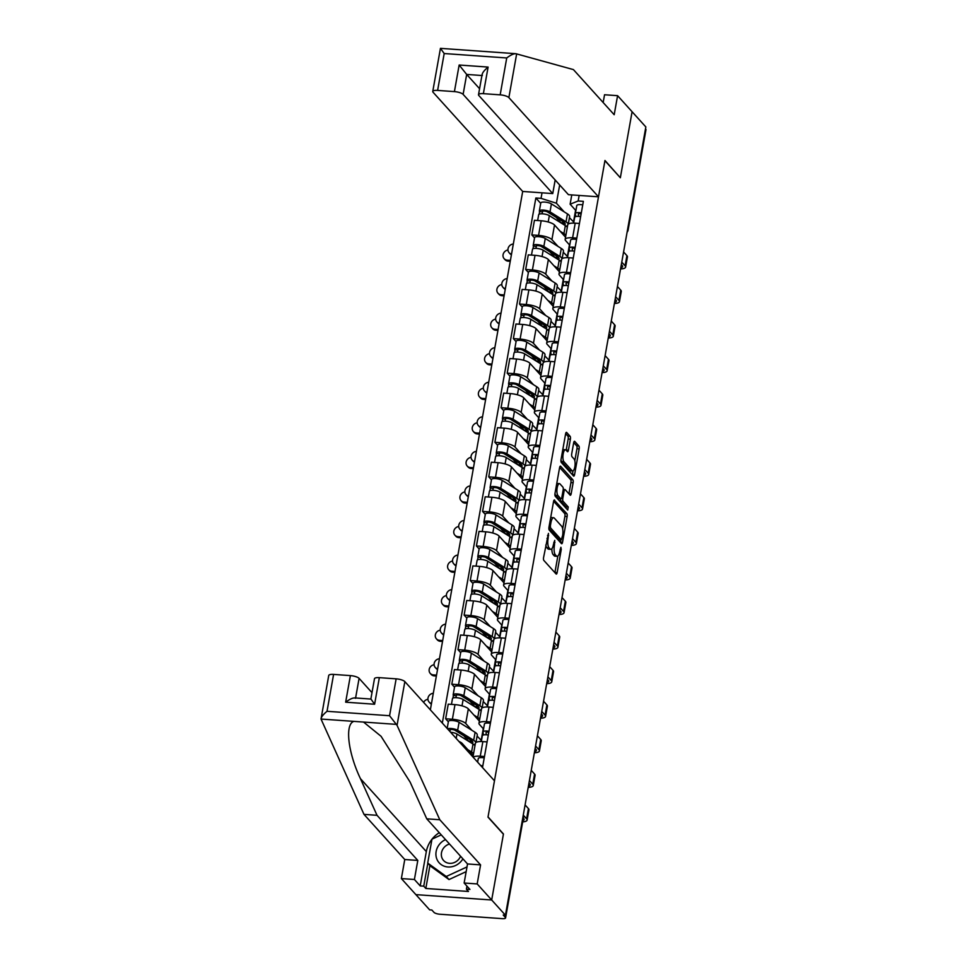 <?xml version="1.0" encoding="UTF-8"?>
<svg xmlns="http://www.w3.org/2000/svg" width="967" height="967" viewBox="0 0 967 967"><rect width="100%" height="100%" fill="white"/><g stroke="black" fill="none" stroke-linecap="round" stroke-linejoin="round"><path stroke-width="1.45" d="M548.446 533.409L543.575 557.512A2.309 0.762 94 0 0 543.865 560.437L556.085 573.951A2.309 0.762 94 0 0 556.303 574.084A2.309 0.762 94 0 0 557.149 572.537L561.259 549.425L560.896 547.286L559.784 551.371A7.373 2.454 94 0 1 557.089 556.327A7.373 2.454 94 0 1 556.363 555.916L555.348 554.792A7.373 2.454 94 0 1 554.417 545.436L554.744 540.396L553.475 544.385A7.373 2.454 94 0 1 550.779 549.341A7.373 2.454 94 0 1 550.066 548.942L549.038 547.818A7.373 2.454 94 0 1 548.108 538.45L548.446 533.409M570.385 439.187A2.309 0.762 94 0 0 570.095 436.262L566.662 432.467A2.309 0.762 94 0 0 566.444 432.346A2.309 0.762 94 0 0 565.598 433.893L561.029 459.555A2.309 0.762 94 0 0 561.319 462.48L573.528 475.994A2.309 0.762 94 0 0 573.757 476.115A2.309 0.762 94 0 0 574.591 474.567L579.16 448.906A2.309 0.762 94 0 0 578.87 445.98L574.736 441.399A2.309 0.762 94 0 0 574.519 441.278A2.309 0.762 94 0 0 573.673 442.826L571.715 453.801A2.309 0.762 94 0 0 572.005 456.726L574.06 458.999A6.165 2.043 94 0 1 574.978 465.913A6.165 2.043 94 0 1 572.585 470.965A6.165 2.043 94 0 1 571.993 470.639L563.954 461.743A6.165 2.043 94 0 1 563.036 454.828A6.165 2.043 94 0 1 565.417 449.764A6.165 2.043 94 0 1 566.021 450.102L567.363 451.589A2.309 0.762 94 0 0 567.581 451.71A2.309 0.762 94 0 0 568.427 450.163L570.385 439.187L568.173 439.03A2.309 0.762 94 0 0 567.883 436.105L565.647 433.627M429.916 865.513L425.818 888.468L468.475 891.477L466.408 889.193L469.938 889.435L464.136 883.016L467.532 863.954L426.761 818.831L410.153 782.146L381.046 736.274L363.532 722.059L321.02 719.049L328.732 675.474A7.047 2.019 10.1 0 1 333.591 674.41L327.027 711.301C323.22 714.444 321.213 717.018 321.02 719.049L363.991 814.383L404.762 859.518L401.365 878.568L415.883 894.632L491.683 899.999L503.444 833.977L488.033 816.922L604.931 160.703L620.343 177.759L632.092 111.737L645.847 126.955L505.439 915.217L503.227 915.06L505.366 917.429L523.244 817.079A4.702 4.219 -42.1 0 0 523.22 815.386M522.978 816.777L523.244 817.079A4.702 1.342 -169.9 0 1 523.449 817.586L505.572 917.949A4.702 1.342 -169.9 0 1 502.332 918.65L439.792 914.226A4.702 1.342 -169.9 0 1 433.99 912.377L431.838 910.007L429.638 909.85L415.883 894.632L491.683 899.999L505.439 915.217M554.623 500.096A2.309 0.762 94 0 0 554.393 499.975A2.309 0.762 94 0 0 553.559 501.522L548.978 527.184A2.309 0.762 94 0 0 549.268 530.109L561.489 543.623A2.309 0.762 94 0 0 561.706 543.744A2.309 0.762 94 0 0 562.552 542.197L567.121 516.535A2.309 0.762 94 0 0 566.831 513.61L554.151 500.06M555.01 493.363L559.579 467.702A2.309 0.762 94 0 1 560.413 466.154A2.309 0.762 94 0 1 560.642 466.275L572.851 479.789A2.309 0.762 94 0 1 573.141 482.714L571.183 493.702A2.309 0.762 94 0 1 570.349 495.249A2.309 0.762 94 0 1 570.119 495.128L565.175 489.64A2.309 0.762 94 0 0 564.946 489.52A2.309 0.762 94 0 0 564.099 491.067L562.806 498.356A2.309 0.762 94 0 0 563.096 501.281L568.258 506.986L567.714 510.032L555.3 496.289A2.309 0.762 94 0 1 555.01 493.363M463.12 94.367A7.047 2.019 -169.9 0 0 454.417 91.611L459.156 65.019L466.674 74.435L463.12 94.367L552.749 193.581L522.688 191.454L430.351 709.838M645.509 128.877L645.787 129.179A4.702 1.342 10.1 0 1 645.98 129.687L628.115 230.049A4.702 1.342 -169.9 0 0 627.909 229.53L645.787 129.179M473.177 757.234A10.806 3.094 10.1 0 1 480.261 756.218L484.479 756.52M487.078 741.894L482.871 741.604A10.806 3.094 -169.9 0 0 475.413 743.224L472.96 756.992M473.201 755.626L462.178 743.43A10.806 3.094 -169.9 0 0 458.902 741.435M483.548 729.009L479.439 724.464A10.806 3.094 10.1 0 1 478.967 723.292A10.806 3.094 10.1 0 1 486.425 721.66L490.632 721.962M477.094 736.068L481.481 740.577M448.362 721.781L445.642 718.771L452.387 719.255A10.806 3.094 10.1 0 1 465.731 723.485L471.872 730.29M493.23 707.336L489.024 707.046A10.806 3.094 -169.9 0 0 481.566 708.666L478.967 723.292M479.354 721.068L468.33 708.871A10.806 3.094 -169.9 0 0 454.986 704.629L448.253 704.157L445.642 718.771M489.701 694.451L485.591 689.894A10.806 3.094 10.1 0 1 485.12 688.722A10.806 3.094 10.1 0 1 492.578 687.102L496.784 687.404M483.246 701.51L487.646 706.007M454.514 687.211L451.807 684.213L458.539 684.696A10.806 3.094 10.1 0 1 471.884 688.927L478.024 695.72M499.395 672.778L495.177 672.476A10.806 3.094 -169.9 0 0 487.719 674.108L485.12 688.722M485.519 686.51L474.495 674.313A10.806 3.094 -169.9 0 0 461.15 670.071L454.405 669.587L451.807 684.213M495.853 659.893L491.744 655.336A10.806 3.094 10.1 0 1 491.272 654.163A10.806 3.094 10.1 0 1 498.73 652.544L502.937 652.834M489.411 666.952L493.799 671.449M460.667 652.652L457.959 649.655L464.704 650.126A10.806 3.094 10.1 0 1 478.049 654.369L484.177 661.162M505.548 638.22L501.341 637.918A10.806 3.094 -169.9 0 0 493.883 639.538L491.272 654.163M491.671 651.951L480.647 639.743A10.806 3.094 -169.9 0 0 467.303 635.512L460.558 635.029L457.959 649.655M502.018 625.335L497.908 620.778A10.806 3.094 10.1 0 1 497.425 619.605A10.806 3.094 10.1 0 1 504.895 617.973L509.101 618.276M495.563 632.382L499.951 636.89M466.819 618.094L464.112 615.097L470.856 615.568A10.806 3.094 10.1 0 1 484.201 619.811L490.342 626.604M511.7 603.65L507.494 603.36A10.806 3.094 -169.9 0 0 500.036 604.979L497.425 619.605M497.824 617.381L486.8 605.185A10.806 3.094 -169.9 0 0 473.455 600.942L466.723 600.471L464.112 615.097M508.171 590.764L504.061 586.22A10.806 3.094 10.1 0 1 503.589 585.047A10.806 3.094 10.1 0 1 511.047 583.415L515.254 583.717M501.716 597.824L506.116 602.332M472.984 583.536L470.264 580.526L477.009 581.01A10.806 3.094 10.1 0 1 490.354 585.253L496.494 592.046M517.865 569.092L513.646 568.801A10.806 3.094 -169.9 0 0 506.188 570.421L503.589 585.047M503.976 582.823L492.965 570.627A10.806 3.094 -169.9 0 0 479.62 566.384L472.875 565.913L470.264 580.526M514.323 556.206L510.213 551.661A10.806 3.094 10.1 0 1 509.742 550.477A10.806 3.094 10.1 0 1 517.2 548.857L521.406 549.159M507.88 563.265L512.268 567.762M479.136 548.966L476.429 545.968L483.162 546.452A10.806 3.094 10.1 0 1 496.518 550.682L502.647 557.476M524.017 534.533L519.811 534.231A10.806 3.094 -169.9 0 0 512.353 535.863L509.742 550.477M510.141 548.265L499.117 536.069A10.806 3.094 -169.9 0 0 485.772 531.826L479.028 531.354L476.429 545.968M520.488 521.648L516.366 517.091A10.806 3.094 10.1 0 1 515.894 515.919A10.806 3.094 10.1 0 1 523.365 514.299L527.571 514.589M514.033 528.707L518.421 533.204M485.289 514.408L482.581 511.41L489.326 511.881A10.806 3.094 10.1 0 1 502.671 516.124L508.811 522.917M530.17 499.975L525.963 499.673A10.806 3.094 -169.9 0 0 518.505 501.293L515.894 515.919M516.293 513.707L505.27 501.498A10.806 3.094 -169.9 0 0 491.925 497.268L485.192 496.784L482.581 511.41M526.64 487.09L522.531 482.533A10.806 3.094 10.1 0 1 522.059 481.361A10.806 3.094 10.1 0 1 529.517 479.729L533.724 480.031M520.186 494.137L524.585 498.646M491.454 479.85L488.734 476.852L495.479 477.323A10.806 3.094 10.1 0 1 508.823 481.566L514.964 488.359M536.322 465.405L532.116 465.115A10.806 3.094 -169.9 0 0 524.658 466.735L522.059 481.361M522.446 479.136L511.434 466.94A10.806 3.094 -169.9 0 0 498.09 462.697L491.345 462.226L488.734 476.852M532.793 452.52L528.683 447.975A10.806 3.094 10.1 0 1 528.212 446.802A10.806 3.094 10.1 0 1 535.67 445.171L539.876 445.473M526.338 459.579L530.738 464.087M497.606 445.291L494.899 442.282L501.631 442.765A10.806 3.094 10.1 0 1 514.976 447.008L521.116 453.801M542.487 430.847L538.281 430.557A10.806 3.094 -169.9 0 0 530.823 432.176L528.212 446.802M528.611 444.578L517.587 432.382A10.806 3.094 -169.9 0 0 504.242 428.139L497.497 427.668L494.899 442.282M538.957 417.962L534.836 413.417A10.806 3.094 10.1 0 1 534.364 412.232A10.806 3.094 10.1 0 1 541.822 410.612L546.041 410.915M532.503 425.021L536.89 429.517M503.759 410.721L501.051 407.723L507.796 408.207A10.806 3.094 10.1 0 1 521.14 412.438L527.281 419.231M548.64 396.289L544.433 395.987A10.806 3.094 -169.9 0 0 536.975 397.618L534.364 412.232M534.763 410.02L523.739 397.824A10.806 3.094 -169.9 0 0 510.395 393.581L503.662 393.11L501.051 407.723M545.11 383.403L541 378.846A10.806 3.094 10.1 0 1 540.529 377.674A10.806 3.094 10.1 0 1 547.987 376.054L552.193 376.344M538.655 390.463L543.055 394.959M509.923 376.163L507.204 373.165L513.948 373.637A10.806 3.094 10.1 0 1 527.293 377.879L533.433 384.673M554.792 361.731L550.586 361.428A10.806 3.094 -169.9 0 0 543.128 363.048L540.529 377.674M540.916 375.462L529.904 363.254A10.806 3.094 -169.9 0 0 516.547 359.023L509.814 358.539L507.204 373.165M551.263 348.845L547.153 344.288A10.806 3.094 10.1 0 1 546.681 343.116A10.806 3.094 10.1 0 1 554.139 341.496L558.346 341.786M544.808 355.892L549.208 360.401M516.076 341.605L513.368 338.607L520.101 339.079A10.806 3.094 10.1 0 1 533.446 343.321L539.586 350.114M560.957 327.16L556.75 326.87A10.806 3.094 -169.9 0 0 549.28 328.49L546.681 343.116M547.08 340.892L536.056 328.695A10.806 3.094 -169.9 0 0 522.712 324.465L515.967 323.981L513.368 338.607M557.415 314.275L553.305 309.73A10.806 3.094 10.1 0 1 552.834 308.558A10.806 3.094 10.1 0 1 560.292 306.926L564.51 307.228M550.972 321.334L555.36 325.843M522.228 307.047L519.521 304.037L526.266 304.52A10.806 3.094 10.1 0 1 539.61 308.763L545.739 315.556M567.109 292.602L562.903 292.312A10.806 3.094 -169.9 0 0 555.445 293.932L552.834 308.558M553.233 306.334L542.209 294.137A10.806 3.094 -169.9 0 0 528.864 289.895L522.12 289.423L519.521 304.037M563.58 279.717L559.47 275.172A10.806 3.094 10.1 0 1 558.999 273.987A10.806 3.094 10.1 0 1 566.457 272.368L570.663 272.67M557.125 286.776L561.513 291.272M528.393 272.476L525.673 269.479L532.418 269.962A10.806 3.094 10.1 0 1 545.763 274.193L551.903 280.986M573.262 258.044L569.055 257.742A10.806 3.094 -169.9 0 0 561.597 259.374L558.999 273.987M559.385 271.775L548.362 259.579A10.806 3.094 -169.9 0 0 535.017 255.336L528.284 254.865L525.673 269.479M569.732 245.159L565.622 240.602A10.806 3.094 10.1 0 1 565.151 239.429A10.806 3.094 10.1 0 1 572.609 237.809L576.815 238.1M563.278 252.218L567.677 256.714M534.546 237.918L531.838 234.921L538.571 235.392A10.806 3.094 10.1 0 1 551.915 239.635L558.056 246.428M579.426 223.486L575.208 223.184A10.806 3.094 -169.9 0 0 567.75 224.803L565.151 239.429M565.55 237.217L554.526 225.009A10.806 3.094 -169.9 0 0 541.182 220.778L534.437 220.295L531.838 234.921M569.442 244.832L567.327 256.69M563.29 279.39L561.174 291.248M557.125 313.961L555.022 325.819M550.972 348.519L548.857 360.377M544.82 383.077L542.705 394.935M538.655 417.635L536.552 429.493M532.503 452.205L530.387 464.063M526.35 486.764L524.235 498.621M520.186 521.322L518.082 533.18M514.033 555.88L511.918 567.738M507.88 590.45L505.765 602.308M501.728 625.008L499.613 636.866M495.563 659.567L493.448 671.424M489.411 694.125L487.295 705.983M483.258 728.695L481.143 740.553M559.663 184.975L556.412 203.239L541.037 198.356L535.851 197.993L442.318 723.074M541.037 198.356L542.028 192.82M579.16 195.443L578.169 200.979L570.119 204.206L571.775 194.923M482.509 767.568L583.367 201.354L578.169 200.979M575.885 210.601L570.119 204.206M556.412 203.239L564.208 211.87M569.442 217.648L573.83 222.156M575.595 210.274L573.479 222.132M540.698 203.36L535.851 197.993M545.811 545.001A7.373 2.454 94 0 0 546.838 547.66L549.038 547.818M550.779 549.341L548.567 549.183A7.373 2.454 94 0 1 547.854 548.785L546.838 547.66M551.879 548.7A7.373 2.454 94 0 0 553.136 554.635L555.348 554.792M557.089 556.327L554.877 556.17A7.373 2.454 94 0 1 554.164 555.771L553.136 554.635M554.889 572.633A2.309 0.762 94 0 0 554.937 572.379L557.85 556.037M562.685 528.889L564.909 516.378A2.309 0.762 94 0 0 564.619 513.453L553.607 501.269M560.292 542.294A2.309 0.762 94 0 0 560.34 542.04L560.739 539.791M550.356 525.843L550.561 527.885L561.283 539.755L562.589 535.597A7.373 2.454 94 0 0 561.658 526.241L554.333 518.131A7.373 2.454 94 0 0 553.607 517.732A7.373 2.454 94 0 0 550.924 522.688L550.356 525.843L549.232 525.758M559.397 539.61L548.881 528.32M553.607 517.732L551.408 517.575A7.373 2.454 94 0 0 550.646 517.865M559.627 467.448L570.639 479.644L572.851 479.789M568.922 493.799A2.309 0.762 94 0 0 568.983 493.545L570.929 482.569A2.309 0.762 94 0 0 570.639 479.644M560.522 498.815A2.309 0.762 94 0 0 560.884 501.124L566.046 506.829L568.258 506.986M566.299 508.473L566.046 506.829M560.026 483.959A6.165 2.043 94 0 0 559.434 483.621A6.165 2.043 94 0 0 557.04 488.686A6.165 2.043 94 0 0 557.959 495.587L560.787 498.73A2.309 0.762 94 0 0 561.017 498.851A2.309 0.762 94 0 0 561.851 497.304L563.157 490.015A2.309 0.762 94 0 0 562.867 487.09L560.026 483.959M559.434 483.621L557.222 483.464A6.165 2.043 94 0 0 556.75 483.597M554.973 493.605A6.165 2.043 94 0 0 555.747 495.43L557.959 495.587M559.047 498.597A2.309 0.762 94 0 1 558.805 498.694A2.309 0.762 94 0 1 558.575 498.573L555.747 495.43M566.166 450.259A2.309 0.762 94 0 0 566.215 450.006L568.173 439.03M565.417 449.764L563.205 449.619A6.165 2.043 94 0 0 562.782 449.715M560.981 459.857A6.165 2.043 94 0 0 561.742 461.585L563.954 461.743M572.585 470.965L570.373 470.82A6.165 2.043 94 0 1 569.781 470.482L561.742 461.585M574.821 460.751L576.961 448.748A2.309 0.762 94 0 0 576.67 445.823L573.721 442.572M572.331 474.664A2.309 0.762 94 0 0 572.391 474.41L573.02 470.869M522.929 820.512A8.812 2.526 -169.9 0 0 524.114 819.545A8.812 2.526 -169.9 0 0 523.727 818.59L523.352 818.167M481.626 766.589A2.816 0.81 10.1 0 1 482.666 766.698M482.219 766.638L482.303 767.339M480.72 765.586A5.875 1.68 10.1 0 1 482.811 765.84M478.29 758.66A5.875 1.68 10.1 0 1 478.29 758.515A5.875 1.68 10.1 0 1 484.237 757.862M523.268 815.108L526.604 818.795A11.858 3.397 10.1 0 1 527.112 820.076A11.858 3.397 10.1 0 1 522.688 821.89M525.081 804.919L528.417 808.593A11.858 3.397 10.1 0 1 528.937 809.887L527.112 820.076M472.041 743.442A11.036 3.167 -169.9 0 0 472.839 742.511A11.036 3.167 -169.9 0 0 471.147 740.335L455.119 730.339A2.816 0.81 -169.9 0 0 452.072 729.493A2.816 0.81 -169.9 0 0 450.006 729.916A2.816 0.81 -169.9 0 0 450.126 730.218L448.664 730.109M471.147 742.886L471.558 740.613M473.866 744.638A14.094 4.037 -169.9 0 0 475.28 743.925M475.837 742.559A14.094 4.037 -169.9 0 0 473.673 740.275L457.657 730.278A5.875 1.68 -169.9 0 0 452.375 728.634A5.875 1.68 -169.9 0 0 447.516 728.84M475.957 742.475L477.275 735.077A14.094 4.037 -169.9 0 0 475.099 732.297L459.083 722.301A5.875 1.68 -169.9 0 0 452.725 720.536A5.875 1.68 -169.9 0 0 448.422 721.394L447.165 728.453M471.449 741.193L468.439 741.193M468.487 740.976L463.725 735.706M449.909 731.487L450.235 729.662M474.954 745.799A14.094 4.037 -169.9 0 0 473.008 744.046L456.992 734.05A5.875 1.68 -169.9 0 0 450.622 732.273M473.528 753.777A14.094 4.037 -169.9 0 0 471.582 752.012L467.81 749.655M478.194 708.884A11.036 3.167 -169.9 0 0 479.003 707.953A11.036 3.167 -169.9 0 0 477.299 705.777L461.283 695.781A2.816 0.81 -169.9 0 0 458.225 694.935A2.816 0.81 -169.9 0 0 456.17 695.346A2.816 0.81 -169.9 0 0 456.291 695.66L453.414 695.454A5.875 1.68 -169.9 0 1 453.16 694.814L454.575 686.836A5.875 1.68 -169.9 0 1 458.878 685.978A5.875 1.68 -169.9 0 1 465.236 687.742L481.252 697.739A14.094 4.037 -169.9 0 1 483.427 700.507L482.11 707.904M477.299 708.327L477.71 706.055M480.019 710.08A14.094 4.037 -169.9 0 0 481.445 709.367M481.989 708.001A14.094 4.037 -169.9 0 0 479.837 705.717L463.822 695.72A5.875 1.68 -169.9 0 0 457.451 693.955A5.875 1.68 -169.9 0 0 453.16 694.814M477.601 706.635L474.604 706.635M474.64 706.418L469.877 701.148M455.928 697.666L456.388 695.104M481.107 711.241A14.094 4.037 -169.9 0 0 479.161 709.476L463.145 699.479A5.875 1.68 -169.9 0 0 456.787 697.715A5.875 1.68 -169.9 0 0 452.483 698.585L451.456 704.375M479.692 719.218A14.094 4.037 -169.9 0 0 477.746 717.454L473.963 715.096M452.955 698.065L453.414 695.454M397.05 725.335L389.568 715.725L396.144 678.846A7.047 2.019 10.1 0 1 404.847 681.602L397.05 725.335L439.804 819.75L480.575 864.885L477.178 883.935L491.683 899.999L503.408 834.195L487.997 817.139L494.475 780.804L404.847 681.602M426.761 818.831L439.804 819.75M464.136 883.016L477.178 883.935M467.532 863.954L480.575 864.885M333.591 674.41L350.392 675.607A7.047 2.019 10.1 0 1 359.095 678.363L355.602 697.981M371.993 692.65L359.095 678.363M425.818 888.468L423.751 886.171L420.21 885.917L414.408 879.486L401.365 878.568M404.762 859.518L417.804 860.437L414.408 879.486M363.991 814.383L377.033 815.314L417.804 860.437M353.91 721.37C344.699 724.041 347.939 752.519 360.425 778.628L377.033 815.314M354.538 697.896L370.857 699.056L374.483 678.713A7.047 2.019 10.1 0 1 379.342 677.649L396.144 678.846M420.21 885.917L426.326 851.576A26.423 23.74 137.9 0 1 431.947 839.271M432.08 839.102A26.423 23.74 137.9 0 1 439.272 832.684M466.408 889.193L466.952 886.123M427.837 863.217L423.751 886.171M355.542 698.307C353.801 697.316 350.501 698.609 345.654 702.187L350.392 675.607M379.342 677.649L374.604 704.242L371.231 699.419M598.5 196.809L508.872 97.607A7.047 2.019 -169.9 0 0 500.169 94.851L483.367 93.654A7.047 2.019 -169.9 0 0 478.508 94.718A7.047 2.019 -169.9 0 0 478.81 95.479L568.439 194.681L598.5 196.809L604.967 160.486L620.125 177.517M500.169 94.851L506.732 57.96C510.685 54.974 513.731 53.56 515.894 53.705L573.419 69.6L614.19 114.735L617.587 95.673L604.544 94.754L603.166 102.526M617.587 95.673L632.092 111.737L620.379 177.541M454.417 91.611L437.616 90.414A7.047 2.019 -169.9 0 0 432.757 91.478A7.047 2.019 -169.9 0 0 433.059 92.24L522.688 191.454M555.167 179.995L552.749 193.581M481.929 75.511L466.674 74.435L479.572 88.71M515.894 53.705L440.444 48.35L432.757 91.478M482.364 75.547C481.614 73.77 483.524 70.942 488.105 67.074L483.367 93.654M440.481 48.374L444.191 53.536L437.616 90.414M445.521 839.598A15.267 13.719 -42.1 0 0 435.96 855.324A15.267 13.719 -42.1 0 0 447.939 866.976A15.267 13.719 -42.1 0 0 462.903 858.841M449.498 844.01A10.456 9.392 -42.1 0 0 443.563 860.485A10.456 9.392 -42.1 0 0 449.57 863.338A10.456 9.392 -42.1 0 0 460.558 856.242M466.154 871.654L449.002 879.547L430.472 866.13L427.704 863.072L431.971 839.151L441.254 834.872M467.001 866.928L446.246 876.489L427.704 863.072M449.002 879.547L446.246 876.489M482.352 735.839A5.875 1.68 10.1 0 1 482.352 735.694A5.875 1.68 10.1 0 1 488.299 735.041L488.54 733.494A11.036 3.167 -169.9 0 0 488.553 733.59M528.429 786.135A8.812 2.526 -169.9 0 0 530.267 784.986A8.812 2.526 -169.9 0 0 529.88 784.019L528.985 783.028M486.063 732.394L486.026 732.527A2.816 0.81 10.1 0 1 486.038 732.466A2.816 0.81 10.1 0 1 488.818 732.14M486.026 732.527L486.304 734.799M488.371 732.079L488.54 733.494M483.379 734.968L483.029 732.079A5.875 1.68 10.1 0 1 483.029 731.922A5.875 1.68 10.1 0 1 488.976 731.27M484.443 724.102A5.875 1.68 10.1 0 1 484.443 723.945A5.875 1.68 10.1 0 1 490.39 723.304M529.433 780.55L532.757 784.225A11.858 3.397 10.1 0 1 533.276 785.518A11.858 3.397 10.1 0 1 528.212 787.368M531.246 770.348L534.57 774.035A11.858 3.397 10.1 0 1 535.089 775.329L533.276 785.518M488.504 701.28A5.875 1.68 10.1 0 1 488.516 701.135A5.875 1.68 10.1 0 1 494.451 700.483L494.705 698.936A11.036 3.167 -169.9 0 0 494.717 699.02M534.594 751.577A8.812 2.526 -169.9 0 0 536.419 750.416A8.812 2.526 -169.9 0 0 536.044 749.461L535.138 748.47M492.215 697.836L492.191 697.969A2.816 0.81 10.1 0 1 492.191 697.896A2.816 0.81 10.1 0 1 494.971 697.57M492.191 697.969L492.469 700.241M494.524 697.509L494.705 698.936M489.532 700.41L489.181 697.509A5.875 1.68 10.1 0 1 489.181 697.364A5.875 1.68 10.1 0 1 495.128 696.711M490.595 689.544A5.875 1.68 10.1 0 1 490.607 689.386A5.875 1.68 10.1 0 1 496.542 688.734M535.585 745.98L538.909 749.667A11.858 3.397 10.1 0 1 539.429 750.96A11.858 3.397 10.1 0 1 534.364 752.797M537.398 735.79L540.722 739.477A11.858 3.397 10.1 0 1 541.242 740.77L539.429 750.96M431.379 704.061A5.403 4.859 137.9 0 1 429.977 703.021L429.082 702.03A5.403 4.859 -42.1 0 0 431.5 703.408M433.289 693.303A5.403 4.859 -42.1 0 0 429.082 702.03M484.358 674.313A11.036 3.167 -169.9 0 0 485.156 673.395A11.036 3.167 -169.9 0 0 483.452 671.219L467.436 661.223A2.816 0.81 -169.9 0 0 464.39 660.376A2.816 0.81 -169.9 0 0 462.323 660.787A2.816 0.81 -169.9 0 0 462.444 661.09L459.567 660.896A5.875 1.68 -169.9 0 1 459.313 660.256L460.739 652.278A5.875 1.68 -169.9 0 1 465.03 651.42A5.875 1.68 -169.9 0 1 471.388 653.184L487.404 663.181A14.094 4.037 -169.9 0 1 489.58 665.949L488.262 673.346M483.464 673.757L483.863 671.497M486.171 675.522A14.094 4.037 -169.9 0 0 487.598 674.797M488.154 673.443A14.094 4.037 -169.9 0 0 485.99 671.158L469.974 661.162A5.875 1.68 -169.9 0 0 463.616 659.385A5.875 1.68 -169.9 0 0 459.313 660.256M483.766 672.065L480.756 672.077M480.792 671.86L476.03 666.589M462.081 663.108L462.54 660.546M487.259 676.682A14.094 4.037 -169.9 0 0 485.313 674.918L469.297 664.921A5.875 1.68 -169.9 0 0 462.939 663.157A5.875 1.68 -169.9 0 0 458.648 664.015L457.609 669.817M485.845 684.66A14.094 4.037 -169.9 0 0 483.899 682.895L480.115 680.538M459.107 663.507L459.567 660.896M437.531 669.49A5.403 4.859 137.9 0 1 436.129 668.463L435.235 667.46A5.403 4.859 -42.1 0 0 437.652 668.838M439.453 658.745A5.403 4.859 -42.1 0 0 435.235 667.46M490.511 639.755A11.036 3.167 -169.9 0 0 491.309 638.836A11.036 3.167 -169.9 0 0 489.604 636.661L473.588 626.664A2.816 0.81 -169.9 0 0 470.542 625.818A2.816 0.81 -169.9 0 0 468.475 626.229A2.816 0.81 -169.9 0 0 468.596 626.531L465.731 626.326A5.875 1.68 -169.9 0 1 465.465 625.697L466.892 617.72A5.875 1.68 -169.9 0 1 471.195 616.849A5.875 1.68 -169.9 0 1 477.553 618.626L493.569 628.623A14.094 4.037 -169.9 0 1 495.745 631.391L494.427 638.788M489.616 639.199L490.015 636.927M492.336 640.952A14.094 4.037 -169.9 0 0 493.75 640.239M494.306 638.873A14.094 4.037 -169.9 0 0 492.143 636.588L476.127 626.592A5.875 1.68 -169.9 0 0 469.769 624.827A5.875 1.68 -169.9 0 0 465.465 625.697M489.918 637.507L486.909 637.507M486.957 637.301L482.195 632.031M468.246 628.55L468.705 625.987M493.424 642.112A14.094 4.037 -169.9 0 0 491.478 640.359L475.462 630.363A5.875 1.68 -169.9 0 0 469.104 628.598A5.875 1.68 -169.9 0 0 464.801 629.457L463.773 635.259M491.998 650.09A14.094 4.037 -169.9 0 0 490.051 648.337L486.28 645.98M465.26 628.949L465.731 626.326M443.696 634.932A5.403 4.859 137.9 0 1 442.294 633.893L441.387 632.902A5.403 4.859 -42.1 0 0 443.805 634.279M445.606 624.186A5.403 4.859 -42.1 0 0 441.387 632.902M496.663 605.197A11.036 3.167 -169.9 0 0 497.473 604.266A11.036 3.167 -169.9 0 0 495.769 602.103L479.753 592.106A2.816 0.81 -169.9 0 0 476.695 591.248A2.816 0.81 -169.9 0 0 474.64 591.671A2.816 0.81 -169.9 0 0 474.761 591.973L471.884 591.768A5.875 1.68 -169.9 0 1 471.63 591.127L473.044 583.149A5.875 1.68 -169.9 0 1 477.347 582.291A5.875 1.68 -169.9 0 1 483.705 584.056L499.721 594.052A14.094 4.037 -169.9 0 1 501.897 596.832L500.58 604.23M495.769 604.641L496.18 602.368M498.488 606.394A14.094 4.037 -169.9 0 0 499.915 605.68M500.459 604.315A14.094 4.037 -169.9 0 0 498.307 602.03L482.279 592.034A5.875 1.68 -169.9 0 0 475.921 590.269A5.875 1.68 -169.9 0 0 471.63 591.127M496.071 602.949L493.073 602.949M493.11 602.731L488.347 597.461M474.398 593.98L474.857 591.417M499.576 607.554A14.094 4.037 -169.9 0 0 497.63 605.801L481.614 595.805A5.875 1.68 -169.9 0 0 475.256 594.028A5.875 1.68 -169.9 0 0 470.953 594.898L469.926 600.7M498.15 615.532A14.094 4.037 -169.9 0 0 496.216 613.779L492.433 611.41M471.413 594.391L471.884 591.768M427.934 699.298A5.403 4.859 -42.1 0 0 423.594 702.368M494.669 666.722A5.875 1.68 10.1 0 1 494.669 666.565A5.875 1.68 10.1 0 1 500.616 665.912L500.858 664.377A11.036 3.167 -169.9 0 0 500.87 664.462M540.746 717.006A8.812 2.526 -169.9 0 0 542.584 715.858A8.812 2.526 -169.9 0 0 542.197 714.903L541.302 713.912M498.368 663.265L498.343 663.41A2.816 0.81 10.1 0 1 498.343 663.338A2.816 0.81 10.1 0 1 501.124 663.011M498.343 663.41L498.621 665.683M500.688 662.951L500.858 664.377M495.684 665.852L495.334 662.951A5.875 1.68 10.1 0 1 495.334 662.806A5.875 1.68 10.1 0 1 501.281 662.153M496.76 654.973A5.875 1.68 10.1 0 1 496.76 654.828A5.875 1.68 10.1 0 1 502.707 654.176M541.738 711.422L545.074 715.109A11.858 3.397 10.1 0 1 545.581 716.402A11.858 3.397 10.1 0 1 540.529 718.239M543.551 701.232L546.887 704.919A11.858 3.397 10.1 0 1 547.407 706.2L545.581 716.402M436.371 676.03L434.268 675.885A5.403 4.859 137.9 0 1 431.161 674.41L430.267 673.419A5.403 4.859 -42.1 0 0 433.361 674.893L436.54 675.111M434.086 664.74A5.403 4.859 -42.1 0 0 430.267 673.419M500.821 632.152A5.875 1.68 10.1 0 1 500.821 632.007A5.875 1.68 10.1 0 1 506.768 631.354L507.01 629.819A11.036 3.167 -169.9 0 0 507.022 629.904M546.899 682.448A8.812 2.526 -169.9 0 0 548.736 681.3A8.812 2.526 -169.9 0 0 548.349 680.345L547.455 679.354M504.52 628.707L504.496 628.852A2.816 0.81 10.1 0 1 504.508 628.78A2.816 0.81 10.1 0 1 507.288 628.453M504.496 628.852L504.774 631.125M506.841 628.393L507.01 629.819M501.849 631.294L501.498 628.393A5.875 1.68 10.1 0 1 501.498 628.248A5.875 1.68 10.1 0 1 507.433 627.595M502.913 620.415A5.875 1.68 10.1 0 1 502.913 620.27A5.875 1.68 10.1 0 1 508.86 619.617M547.902 676.864L551.226 680.55A11.858 3.397 10.1 0 1 551.746 681.832A11.858 3.397 10.1 0 1 546.681 683.681M549.715 666.674L553.039 670.349A11.858 3.397 10.1 0 1 553.559 671.642L551.746 681.832M442.523 641.472L440.42 641.326A5.403 4.859 137.9 0 1 437.314 639.852L436.419 638.849A5.403 4.859 -42.1 0 0 439.526 640.323L442.693 640.553M440.251 630.17A5.403 4.859 -42.1 0 0 436.419 638.849M506.974 597.594A5.875 1.68 10.1 0 1 506.986 597.449A5.875 1.68 10.1 0 1 512.921 596.796M553.051 647.89A8.812 2.526 -169.9 0 0 554.889 646.742A8.812 2.526 -169.9 0 0 554.502 645.775L553.607 644.784M510.685 594.149L510.661 594.294A2.816 0.81 10.1 0 1 510.661 594.221A2.816 0.81 10.1 0 1 513.441 593.895M510.661 594.294L510.939 596.554M512.993 593.835L513.175 595.249A11.036 3.167 -169.9 0 0 513.187 595.346M508.001 596.724L507.651 593.835A5.875 1.68 10.1 0 1 507.651 593.678A5.875 1.68 10.1 0 1 513.598 593.025M509.065 585.857A5.875 1.68 10.1 0 1 509.077 585.7A5.875 1.68 10.1 0 1 515.012 585.059M554.055 642.306L557.379 645.98A11.858 3.397 10.1 0 1 557.899 647.274A11.858 3.397 10.1 0 1 552.834 649.123M555.868 632.104L559.192 635.79A11.858 3.397 10.1 0 1 559.712 637.084L557.899 647.274M449.848 600.374A5.403 4.859 137.9 0 1 448.446 599.335L447.552 598.343A5.403 4.859 -42.1 0 0 449.969 599.721M451.758 589.628A5.403 4.859 -42.1 0 0 447.552 598.343M502.828 570.639A11.036 3.167 -169.9 0 0 503.626 569.708A11.036 3.167 -169.9 0 0 501.921 567.532L485.905 557.536A2.816 0.81 -169.9 0 0 482.859 556.69A2.816 0.81 -169.9 0 0 480.792 557.101A2.816 0.81 -169.9 0 0 480.913 557.415L478.036 557.21A5.875 1.68 -169.9 0 1 477.783 556.569L479.209 548.591A5.875 1.68 -169.9 0 1 483.5 547.733A5.875 1.68 -169.9 0 1 489.858 549.498L505.874 559.494A14.094 4.037 -169.9 0 1 508.05 562.274L506.732 569.66M501.933 570.083L502.332 567.81M504.641 571.835A14.094 4.037 -169.9 0 0 506.067 571.122M506.623 569.756A14.094 4.037 -169.9 0 0 504.46 567.472L488.444 557.476A5.875 1.68 -169.9 0 0 482.086 555.711A5.875 1.68 -169.9 0 0 477.783 556.569M502.236 568.391L499.226 568.391M499.262 568.173L494.5 562.903M480.551 559.422L481.01 556.859M505.729 572.996A14.094 4.037 -169.9 0 0 503.783 571.231L487.767 561.235A5.875 1.68 -169.9 0 0 481.409 559.47A5.875 1.68 -169.9 0 0 477.118 560.34L476.078 566.142M504.315 580.974A14.094 4.037 -169.9 0 0 502.369 579.209L498.585 576.852M477.577 559.82L478.036 557.21M448.688 606.913L446.573 606.756A5.403 4.859 137.9 0 1 443.478 605.282L442.572 604.29A5.403 4.859 -42.1 0 0 445.678 605.765L448.845 605.995M446.403 595.612A5.403 4.859 -42.1 0 0 442.572 604.29M513.139 563.036A5.875 1.68 10.1 0 1 513.139 562.891A5.875 1.68 10.1 0 1 519.086 562.238M559.216 613.332A8.812 2.526 -169.9 0 0 561.053 612.184A8.812 2.526 -169.9 0 0 560.667 611.217L559.76 610.225M516.837 559.591L516.813 559.724A2.816 0.81 10.1 0 1 516.813 559.651A2.816 0.81 10.1 0 1 519.593 559.325M516.813 559.724L517.091 561.996M519.146 559.264L519.327 560.691A11.036 3.167 -169.9 0 0 519.339 560.775M514.154 562.165L513.803 559.264A5.875 1.68 10.1 0 1 513.803 559.119A5.875 1.68 10.1 0 1 519.75 558.467M515.23 551.299A5.875 1.68 10.1 0 1 515.23 551.142A5.875 1.68 10.1 0 1 521.177 550.489M560.207 607.735L563.531 611.422A11.858 3.397 10.1 0 1 564.051 612.715A11.858 3.397 10.1 0 1 558.999 614.553M562.02 597.546L565.357 601.232A11.858 3.397 10.1 0 1 565.864 602.526L564.051 612.715M456.001 565.816A5.403 4.859 137.9 0 1 454.599 564.776L453.704 563.785A5.403 4.859 -42.1 0 0 456.122 565.163M457.923 555.058A5.403 4.859 -42.1 0 0 453.704 563.785M508.98 536.069A11.036 3.167 -169.9 0 0 509.778 535.15A11.036 3.167 -169.9 0 0 508.074 532.974L492.058 522.978A2.816 0.81 -169.9 0 0 489.012 522.132A2.816 0.81 -169.9 0 0 486.945 522.543A2.816 0.81 -169.9 0 0 487.066 522.845L484.201 522.651A5.875 1.68 -169.9 0 1 483.935 522.011L485.361 514.033A5.875 1.68 -169.9 0 1 489.665 513.175A5.875 1.68 -169.9 0 1 496.023 514.94L512.039 524.936A14.094 4.037 -169.9 0 1 514.214 527.704L512.897 535.102M508.086 535.513L508.485 533.252M510.806 537.277A14.094 4.037 -169.9 0 0 512.22 536.552M512.776 535.198A14.094 4.037 -169.9 0 0 510.612 532.914L494.596 522.917A5.875 1.68 -169.9 0 0 488.238 521.14A5.875 1.68 -169.9 0 0 483.935 522.011M508.388 533.82L505.378 533.832M505.415 533.615L500.652 528.345M486.715 524.863L487.163 522.301M511.894 538.438A14.094 4.037 -169.9 0 0 509.947 536.673L493.932 526.677A5.875 1.68 -169.9 0 0 487.561 524.912A5.875 1.68 -169.9 0 0 483.27 525.77L482.231 531.572M510.467 546.415A14.094 4.037 -169.9 0 0 508.521 544.651L504.75 542.294M483.73 525.262L484.201 522.651M454.841 572.343L452.737 572.198A5.403 4.859 137.9 0 1 449.631 570.723L448.736 569.732A5.403 4.859 -42.1 0 0 451.831 571.207L455.01 571.424M452.556 561.053A5.403 4.859 -42.1 0 0 448.736 569.732M519.291 528.478A5.875 1.68 10.1 0 1 519.291 528.32A5.875 1.68 10.1 0 1 525.238 527.668M565.369 578.762A8.812 2.526 -169.9 0 0 567.206 577.613A8.812 2.526 -169.9 0 0 566.819 576.658L565.925 575.667M522.99 525.021L522.966 525.166A2.816 0.81 10.1 0 1 522.966 525.093A2.816 0.81 10.1 0 1 525.758 524.767M522.966 525.166L523.244 527.438M525.311 524.706L525.48 526.133A11.036 3.167 -169.9 0 0 525.492 526.217M520.319 527.607L519.956 524.706A5.875 1.68 10.1 0 1 519.968 524.561A5.875 1.68 10.1 0 1 525.903 523.909M521.382 516.729A5.875 1.68 10.1 0 1 521.382 516.583A5.875 1.68 10.1 0 1 527.329 515.931M566.36 573.177L569.696 576.864A11.858 3.397 10.1 0 1 570.216 578.157A11.858 3.397 10.1 0 1 565.151 579.995M568.185 562.987L571.509 566.674A11.858 3.397 10.1 0 1 572.029 567.955L570.216 578.157M462.166 531.258A5.403 4.859 137.9 0 1 460.763 530.218L459.857 529.215A5.403 4.859 -42.1 0 0 462.274 530.593M464.075 520.5A5.403 4.859 -42.1 0 0 459.857 529.215M515.133 501.51A11.036 3.167 -169.9 0 0 515.943 500.592A11.036 3.167 -169.9 0 0 514.239 498.416L498.223 488.42A2.816 0.81 -169.9 0 0 495.164 487.573A2.816 0.81 -169.9 0 0 493.097 487.984A2.816 0.81 -169.9 0 0 493.23 488.287L490.354 488.081A5.875 1.68 -169.9 0 1 490.1 487.453L491.514 479.475A5.875 1.68 -169.9 0 1 495.817 478.605A5.875 1.68 -169.9 0 1 502.175 480.381L518.191 490.378A14.094 4.037 -169.9 0 1 520.367 493.146L519.049 500.543M514.239 500.954L514.649 498.682M516.958 502.707A14.094 4.037 -169.9 0 0 518.385 501.994M518.928 500.628A14.094 4.037 -169.9 0 0 516.765 498.343L500.749 488.347A5.875 1.68 -169.9 0 0 494.391 486.582A5.875 1.68 -169.9 0 0 490.1 487.453M514.541 499.262L511.543 499.262M511.579 499.057L506.817 493.786M492.868 490.305L493.327 487.743M518.046 503.88A14.094 4.037 -169.9 0 0 516.1 502.115L500.084 492.118A5.875 1.68 -169.9 0 0 493.726 490.354A5.875 1.68 -169.9 0 0 489.423 491.212L488.395 497.014M516.62 511.845A14.094 4.037 -169.9 0 0 514.674 510.092L510.902 507.735M489.882 490.704L490.354 488.081M460.993 537.785L458.89 537.64A5.403 4.859 137.9 0 1 455.783 536.165L454.889 535.174A5.403 4.859 -42.1 0 0 457.995 536.649L461.162 536.866M458.721 526.495A5.403 4.859 -42.1 0 0 454.889 535.174M525.444 493.907A5.875 1.68 10.1 0 1 525.456 493.762A5.875 1.68 10.1 0 1 531.391 493.11L531.632 491.574A11.036 3.167 -169.9 0 0 531.657 491.659M571.521 544.203A8.812 2.526 -169.9 0 0 573.358 543.055A8.812 2.526 -169.9 0 0 572.972 542.1L572.077 541.109M529.154 490.462L529.13 490.607A2.816 0.81 10.1 0 1 529.13 490.535A2.816 0.81 10.1 0 1 531.91 490.209M529.13 490.607L529.408 492.88M531.463 490.148L531.632 491.574M526.471 493.049L526.121 490.148A5.875 1.68 10.1 0 1 526.121 490.003A5.875 1.68 10.1 0 1 532.068 489.35M527.535 482.17A5.875 1.68 10.1 0 1 527.547 482.025A5.875 1.68 10.1 0 1 533.482 481.373M572.524 538.619L575.848 542.306A11.858 3.397 10.1 0 1 576.368 543.587A11.858 3.397 10.1 0 1 571.304 545.436M574.338 528.429L577.662 532.104A11.858 3.397 10.1 0 1 578.181 533.397L576.368 543.587M468.318 496.687A5.403 4.859 137.9 0 1 466.916 495.648L466.009 494.657A5.403 4.859 -42.1 0 0 468.439 496.035M470.228 485.942A5.403 4.859 -42.1 0 0 466.009 494.657M521.286 466.952A11.036 3.167 -169.9 0 0 522.095 466.021A11.036 3.167 -169.9 0 0 520.391 463.858L504.375 453.861A2.816 0.81 -169.9 0 0 501.317 453.003A2.816 0.81 -169.9 0 0 499.262 453.426A2.816 0.81 -169.9 0 0 499.383 453.728L496.506 453.523A5.875 1.68 -169.9 0 1 496.252 452.882L497.679 444.917A5.875 1.68 -169.9 0 1 501.97 444.046A5.875 1.68 -169.9 0 1 508.328 445.811L524.344 455.808A14.094 4.037 -169.9 0 1 526.519 458.588L525.202 465.985M520.403 466.396L520.802 464.124M523.111 468.149A14.094 4.037 -169.9 0 0 524.537 467.436M525.081 466.07A14.094 4.037 -169.9 0 0 522.929 463.785L506.913 453.789A5.875 1.68 -169.9 0 0 500.555 452.024A5.875 1.68 -169.9 0 0 496.252 452.882M520.705 464.704L517.696 464.704M517.732 464.486L512.969 459.216M499.02 455.735L499.48 453.172M524.199 469.309A14.094 4.037 -169.9 0 0 522.253 467.557L506.237 457.56A5.875 1.68 -169.9 0 0 499.879 455.783A5.875 1.68 -169.9 0 0 495.587 456.654L494.548 462.456M522.784 477.287A14.094 4.037 -169.9 0 0 520.838 475.534L517.055 473.165M496.047 456.146L496.506 453.523M467.158 503.227L465.042 503.082A5.403 4.859 137.9 0 1 461.948 501.607L461.041 500.604A5.403 4.859 -42.1 0 0 464.148 502.078L467.315 502.308M464.873 491.925A5.403 4.859 -42.1 0 0 461.041 500.604M531.608 459.349A5.875 1.68 10.1 0 1 531.608 459.204A5.875 1.68 10.1 0 1 537.555 458.551L537.797 457.004A11.036 3.167 -169.9 0 0 537.809 457.101M577.686 509.645A8.812 2.526 -169.9 0 0 579.511 508.497A8.812 2.526 -169.9 0 0 579.136 507.542L578.23 506.539M535.307 455.904L535.283 456.049A2.816 0.81 10.1 0 1 535.283 455.977A2.816 0.81 10.1 0 1 538.063 455.65M535.283 456.049L535.561 458.31M537.616 455.59L537.797 457.004M532.624 458.479L532.273 455.59A5.875 1.68 10.1 0 1 532.273 455.433A5.875 1.68 10.1 0 1 538.22 454.78M533.699 447.612A5.875 1.68 10.1 0 1 533.699 447.455A5.875 1.68 10.1 0 1 539.646 446.814M578.677 504.061L582.001 507.735A11.858 3.397 10.1 0 1 582.521 509.029A11.858 3.397 10.1 0 1 577.468 510.878M580.49 493.859L583.826 497.546A11.858 3.397 10.1 0 1 584.334 498.839L582.521 509.029M474.471 462.129A5.403 4.859 137.9 0 1 473.068 461.09L472.174 460.099A5.403 4.859 -42.1 0 0 474.592 461.477M476.393 451.384A5.403 4.859 -42.1 0 0 472.174 460.099M527.45 432.394A11.036 3.167 -169.9 0 0 528.248 431.463A11.036 3.167 -169.9 0 0 526.544 429.288L510.528 419.291A2.816 0.81 -169.9 0 0 507.482 418.445A2.816 0.81 -169.9 0 0 505.415 418.856A2.816 0.81 -169.9 0 0 505.536 419.17L502.671 418.965A5.875 1.68 -169.9 0 1 502.405 418.324L503.831 410.346A5.875 1.68 -169.9 0 1 508.122 409.488A5.875 1.68 -169.9 0 1 514.492 411.253L530.508 421.249A14.094 4.037 -169.9 0 1 532.672 424.029L531.354 431.415M526.556 431.838L526.955 429.566M529.263 433.591A14.094 4.037 -169.9 0 0 530.69 432.878M531.246 431.512A14.094 4.037 -169.9 0 0 529.082 429.227L513.066 419.231A5.875 1.68 -169.9 0 0 506.708 417.466A5.875 1.68 -169.9 0 0 502.405 418.324M526.858 430.146L523.848 430.146M523.884 429.928L519.122 424.658M505.185 421.177L505.632 418.614M530.363 434.751A14.094 4.037 -169.9 0 0 528.417 432.986L512.401 422.99A5.875 1.68 -169.9 0 0 506.031 421.225A5.875 1.68 -169.9 0 0 501.74 422.095L500.701 427.897M528.937 442.729A14.094 4.037 -169.9 0 0 526.991 440.964L523.22 438.607M502.199 421.576L502.671 418.965M473.31 468.669L471.207 468.512A5.403 4.859 137.9 0 1 468.101 467.037L467.206 466.046A5.403 4.859 -42.1 0 0 470.3 467.52L473.467 467.75M471.026 457.367A5.403 4.859 -42.1 0 0 467.206 466.046M537.761 424.791A5.875 1.68 10.1 0 1 537.761 424.646A5.875 1.68 10.1 0 1 543.708 423.993L543.95 422.446A11.036 3.167 -169.9 0 0 543.962 422.531M583.838 475.087A8.812 2.526 -169.9 0 0 585.676 473.939A8.812 2.526 -169.9 0 0 585.289 472.972L584.394 471.981M541.46 421.346L541.435 421.479A2.816 0.81 10.1 0 1 541.435 421.407A2.816 0.81 10.1 0 1 544.228 421.092M541.435 421.479L541.713 423.751M543.78 421.02L543.95 422.446M538.788 423.921L538.426 421.02A5.875 1.68 10.1 0 1 538.438 420.875A5.875 1.68 10.1 0 1 544.373 420.222M539.852 413.054A5.875 1.68 10.1 0 1 539.852 412.897A5.875 1.68 10.1 0 1 545.799 412.244M584.83 469.491L588.166 473.177A11.858 3.397 10.1 0 1 588.685 474.471A11.858 3.397 10.1 0 1 583.621 476.308M586.655 459.301L589.979 462.988A11.858 3.397 10.1 0 1 590.499 464.281L588.685 474.471M480.635 427.571A5.403 4.859 137.9 0 1 479.221 426.532L478.327 425.54A5.403 4.859 -42.1 0 0 480.744 426.918M482.545 416.813A5.403 4.859 -42.1 0 0 478.327 425.54M533.603 397.824A11.036 3.167 -169.9 0 0 534.413 396.905A11.036 3.167 -169.9 0 0 532.708 394.729L516.692 384.733A2.816 0.81 -169.9 0 0 513.634 383.887A2.816 0.81 -169.9 0 0 511.567 384.298A2.816 0.81 -169.9 0 0 511.7 384.612L508.823 384.407A5.875 1.68 -169.9 0 1 508.569 383.766L509.984 375.788A5.875 1.68 -169.9 0 1 514.287 374.93A5.875 1.68 -169.9 0 1 520.645 376.695L536.661 386.691A14.094 4.037 -169.9 0 1 538.837 389.459L537.519 396.857M532.708 397.268L533.119 395.007M535.428 399.033A14.094 4.037 -169.9 0 0 536.854 398.307M537.398 396.953A14.094 4.037 -169.9 0 0 535.235 394.669L519.219 384.673A5.875 1.68 -169.9 0 0 512.861 382.896A5.875 1.68 -169.9 0 0 508.569 383.766M533.01 395.576L530.013 395.588M530.049 395.37L525.286 390.1M511.338 386.619L511.797 384.056M536.516 400.193A14.094 4.037 -169.9 0 0 534.57 398.428L518.554 388.432A5.875 1.68 -169.9 0 0 512.196 386.667A5.875 1.68 -169.9 0 0 507.893 387.525L506.865 393.327M535.089 408.171A14.094 4.037 -169.9 0 0 533.143 406.406L529.372 404.049M508.352 387.018L508.823 384.407M479.463 434.098L477.36 433.953A5.403 4.859 137.9 0 1 474.253 432.479L473.359 431.487A5.403 4.859 -42.1 0 0 476.465 432.962L479.632 433.18M477.19 422.809A5.403 4.859 -42.1 0 0 473.359 431.487M543.913 390.233A5.875 1.68 10.1 0 1 543.913 390.076A5.875 1.68 10.1 0 1 549.86 389.423L550.102 387.888A11.036 3.167 -169.9 0 0 550.126 387.972M589.991 440.517A8.812 2.526 -169.9 0 0 591.828 439.369A8.812 2.526 -169.9 0 0 591.441 438.414L590.547 437.422M547.624 386.776L547.6 386.921A2.816 0.81 10.1 0 1 547.6 386.848A2.816 0.81 10.1 0 1 550.38 386.522M547.6 386.921L547.866 389.193M549.933 386.462L550.102 387.888M544.941 389.363L544.59 386.462A5.875 1.68 10.1 0 1 544.59 386.317A5.875 1.68 10.1 0 1 550.537 385.664M546.004 378.484A5.875 1.68 10.1 0 1 546.004 378.339A5.875 1.68 10.1 0 1 551.952 377.686M590.994 434.932L594.318 438.619A11.858 3.397 10.1 0 1 594.838 439.912A11.858 3.397 10.1 0 1 589.773 441.75M592.807 424.743L596.131 428.429A11.858 3.397 10.1 0 1 596.651 429.711L594.838 439.912M486.788 393.013A5.403 4.859 137.9 0 1 485.386 391.973L484.479 390.97A5.403 4.859 -42.1 0 0 486.897 392.348M488.698 382.255A5.403 4.859 -42.1 0 0 484.479 390.97M539.755 363.266A11.036 3.167 -169.9 0 0 540.565 362.347A11.036 3.167 -169.9 0 0 538.861 360.171L522.845 350.175A2.816 0.81 -169.9 0 0 519.787 349.329A2.816 0.81 -169.9 0 0 517.732 349.74A2.816 0.81 -169.9 0 0 517.853 350.042L514.976 349.836A5.875 1.68 -169.9 0 1 514.722 349.208L516.136 341.23A5.875 1.68 -169.9 0 1 520.439 340.36A5.875 1.68 -169.9 0 1 526.797 342.137L542.813 352.133A14.094 4.037 -169.9 0 1 544.989 354.901L543.672 362.299M538.873 362.71L539.272 360.437M541.58 364.462A14.094 4.037 -169.9 0 0 543.007 363.749M543.551 362.383A14.094 4.037 -169.9 0 0 541.399 360.099L525.383 350.102A5.875 1.68 -169.9 0 0 519.025 348.338A5.875 1.68 -169.9 0 0 514.722 349.208M539.163 361.017L536.165 361.017M536.202 360.812L531.439 355.542M517.49 352.061L517.949 349.498M542.668 365.635A14.094 4.037 -169.9 0 0 540.722 363.87L524.706 353.874A5.875 1.68 -169.9 0 0 518.348 352.109A5.875 1.68 -169.9 0 0 514.045 352.967L513.018 358.769M541.254 373.6A14.094 4.037 -169.9 0 0 539.308 371.848L535.525 369.491M514.517 352.459L514.976 349.836M485.627 399.54L483.512 399.395A5.403 4.859 137.9 0 1 480.418 397.921L479.511 396.929A5.403 4.859 -42.1 0 0 482.618 398.404L485.785 398.622M483.343 388.25A5.403 4.859 -42.1 0 0 479.511 396.929M550.066 355.675A5.875 1.68 10.1 0 1 550.078 355.518A5.875 1.68 10.1 0 1 556.013 354.865M596.155 405.959A8.812 2.526 -169.9 0 0 597.981 404.81A8.812 2.526 -169.9 0 0 597.606 403.855L596.699 402.864M553.777 352.218L553.753 352.363A2.816 0.81 10.1 0 1 553.753 352.29A2.816 0.81 10.1 0 1 556.533 351.964M553.753 352.363L554.031 354.635M556.085 351.903L556.267 353.33A11.036 3.167 -169.9 0 0 556.279 353.414M551.093 354.804L550.743 351.903A5.875 1.68 10.1 0 1 550.743 351.758A5.875 1.68 10.1 0 1 556.69 351.106M552.169 343.926A5.875 1.68 10.1 0 1 552.169 343.781A5.875 1.68 10.1 0 1 558.104 343.128M597.147 400.374L600.471 404.061A11.858 3.397 10.1 0 1 600.99 405.342A11.858 3.397 10.1 0 1 595.938 407.192M598.96 390.185L602.284 393.871A11.858 3.397 10.1 0 1 602.804 395.152L600.99 405.342M492.94 358.443A5.403 4.859 137.9 0 1 491.538 357.415L490.644 356.412A5.403 4.859 -42.1 0 0 493.061 357.79M494.862 347.697A5.403 4.859 -42.1 0 0 490.644 356.412M545.92 328.707A11.036 3.167 -169.9 0 0 546.718 327.777A11.036 3.167 -169.9 0 0 545.013 325.613L528.997 315.617A2.816 0.81 -169.9 0 0 525.951 314.758A2.816 0.81 -169.9 0 0 523.884 315.182A2.816 0.81 -169.9 0 0 524.005 315.484L521.128 315.278A5.875 1.68 -169.9 0 1 520.875 314.638L522.301 306.672A5.875 1.68 -169.9 0 1 526.592 305.802A5.875 1.68 -169.9 0 1 532.95 307.566L548.978 317.563A14.094 4.037 -169.9 0 1 551.142 320.343L549.824 327.74M545.025 328.151L545.424 325.879M547.733 329.904A14.094 4.037 -169.9 0 0 549.159 329.191M549.715 327.825A14.094 4.037 -169.9 0 0 547.552 325.541L531.536 315.544A5.875 1.68 -169.9 0 0 525.178 313.779A5.875 1.68 -169.9 0 0 520.875 314.638M545.328 326.459L542.318 326.459M542.354 326.254L537.592 320.971M523.655 317.49L524.102 314.928M548.821 331.065A14.094 4.037 -169.9 0 0 546.887 329.312L530.859 319.315A5.875 1.68 -169.9 0 0 524.501 317.551A5.875 1.68 -169.9 0 0 520.21 318.409L519.17 324.211M547.407 339.042A14.094 4.037 -169.9 0 0 545.461 337.29L541.677 334.933M520.669 317.901L521.128 315.278M491.78 364.982L489.665 364.837A5.403 4.859 137.9 0 1 486.57 363.362L485.676 362.359A5.403 4.859 -42.1 0 0 488.77 363.834L491.937 364.063M489.495 353.68A5.403 4.859 -42.1 0 0 485.676 362.359M556.23 321.104A5.875 1.68 10.1 0 1 556.23 320.959A5.875 1.68 10.1 0 1 562.178 320.307M602.308 371.401A8.812 2.526 -169.9 0 0 604.145 370.252A8.812 2.526 -169.9 0 0 603.759 369.297L602.864 368.294M559.929 317.66L559.905 317.805A2.816 0.81 10.1 0 1 559.905 317.732A2.816 0.81 10.1 0 1 562.697 317.406M559.905 317.805L560.183 320.065M562.25 317.345L562.419 318.759A11.036 3.167 -169.9 0 0 562.431 318.856M557.258 320.234L556.895 317.345A5.875 1.68 10.1 0 1 556.907 317.188A5.875 1.68 10.1 0 1 562.842 316.535M558.322 309.367A5.875 1.68 10.1 0 1 558.322 309.21A5.875 1.68 10.1 0 1 564.269 308.57M603.299 365.816L606.635 369.491A11.858 3.397 10.1 0 1 607.143 370.784A11.858 3.397 10.1 0 1 602.09 372.633M605.112 355.626L608.448 359.301A11.858 3.397 10.1 0 1 608.968 360.594L607.143 370.784M499.093 323.885A5.403 4.859 137.9 0 1 497.691 322.845L496.796 321.854A5.403 4.859 -42.1 0 0 499.214 323.232M501.015 313.139A5.403 4.859 -42.1 0 0 496.796 321.854M552.072 294.149A11.036 3.167 -169.9 0 0 552.87 293.219A11.036 3.167 -169.9 0 0 551.178 291.043L535.162 281.046A2.816 0.81 -169.9 0 0 532.104 280.2A2.816 0.81 -169.9 0 0 530.037 280.611A2.816 0.81 -169.9 0 0 530.158 280.926L527.293 280.72A5.875 1.68 -169.9 0 1 527.039 280.079L528.453 272.102A5.875 1.68 -169.9 0 1 532.757 271.243A5.875 1.68 -169.9 0 1 539.115 273.008L555.131 283.005A14.094 4.037 -169.9 0 1 557.306 285.785L555.989 293.182M551.178 293.593L551.589 291.321M553.898 295.346A14.094 4.037 -169.9 0 0 555.312 294.633M555.868 293.267A14.094 4.037 -169.9 0 0 553.704 290.982L537.688 280.986A5.875 1.68 -169.9 0 0 531.33 279.221A5.875 1.68 -169.9 0 0 527.039 280.079M551.48 291.901L548.47 291.901M548.519 291.683L543.756 286.413M529.807 282.932L530.267 280.37M554.985 296.506A14.094 4.037 -169.9 0 0 553.039 294.742L537.023 284.745A5.875 1.68 -169.9 0 0 530.665 282.98A5.875 1.68 -169.9 0 0 526.362 283.851L525.335 289.653M553.559 304.484A14.094 4.037 -169.9 0 0 551.613 302.719L547.842 300.362M526.822 283.331L527.293 280.72M497.932 330.424L495.829 330.267A5.403 4.859 137.9 0 1 492.723 328.792L491.828 327.801A5.403 4.859 -42.1 0 0 494.923 329.276L498.102 329.505M495.66 319.122A5.403 4.859 -42.1 0 0 491.828 327.801M562.383 286.546A5.875 1.68 10.1 0 1 562.383 286.401A5.875 1.68 10.1 0 1 568.33 285.748M608.461 336.842A8.812 2.526 -169.9 0 0 610.298 335.694A8.812 2.526 -169.9 0 0 609.911 334.727L609.017 333.736M566.094 283.101L566.058 283.234A2.816 0.81 10.1 0 1 566.07 283.162A2.816 0.81 10.1 0 1 568.85 282.848M566.058 283.234L566.336 285.507M568.403 282.775L568.572 284.201A11.036 3.167 -169.9 0 0 568.596 284.286M563.41 285.676L563.06 282.775A5.875 1.68 10.1 0 1 563.06 282.63A5.875 1.68 10.1 0 1 569.007 281.977M564.474 274.809A5.875 1.68 10.1 0 1 564.474 274.652A5.875 1.68 10.1 0 1 570.421 273.999M609.464 331.246L612.788 334.933A11.858 3.397 10.1 0 1 613.308 336.226A11.858 3.397 10.1 0 1 608.243 338.063M611.277 321.056L614.601 324.743A11.858 3.397 10.1 0 1 615.121 326.036L613.308 336.226M505.257 289.326A5.403 4.859 137.9 0 1 503.855 288.287L502.949 287.296A5.403 4.859 -42.1 0 0 505.366 288.674M507.167 278.569A5.403 4.859 -42.1 0 0 502.949 287.296M558.225 259.579A11.036 3.167 -169.9 0 0 559.035 258.66A11.036 3.167 -169.9 0 0 557.33 256.485L541.315 246.488A2.816 0.81 -169.9 0 0 538.256 245.642A2.816 0.81 -169.9 0 0 536.202 246.053A2.816 0.81 -169.9 0 0 536.322 246.367L533.446 246.162A5.875 1.68 -169.9 0 1 533.192 245.521L534.606 237.544A5.875 1.68 -169.9 0 1 538.909 236.685A5.875 1.68 -169.9 0 1 545.267 238.45L561.283 248.446A14.094 4.037 -169.9 0 1 563.459 251.215L562.141 258.612M557.33 259.023L557.741 256.763M560.05 260.788A14.094 4.037 -169.9 0 0 561.476 260.063M562.02 258.709A14.094 4.037 -169.9 0 0 559.869 256.424L543.853 246.428A5.875 1.68 -169.9 0 0 537.483 244.651A5.875 1.68 -169.9 0 0 533.192 245.521M557.633 257.331L554.635 257.343M554.671 257.125L549.909 251.855M535.96 248.374L536.419 245.811M561.138 261.948A14.094 4.037 -169.9 0 0 559.192 260.183L543.176 250.187A5.875 1.68 -169.9 0 0 536.818 248.422A5.875 1.68 -169.9 0 0 532.515 249.281L531.487 255.083M559.724 269.926A14.094 4.037 -169.9 0 0 557.778 268.161L553.994 265.804M532.986 248.773L533.446 246.162M504.085 295.854L501.982 295.709A5.403 4.859 137.9 0 1 498.887 294.234L497.981 293.243A5.403 4.859 -42.1 0 0 501.087 294.717L504.254 294.935M501.813 284.564A5.403 4.859 -42.1 0 0 497.981 293.243M568.536 251.988A5.875 1.68 10.1 0 1 568.548 251.831A5.875 1.68 10.1 0 1 574.483 251.19L574.736 249.643A11.036 3.167 -169.9 0 0 574.749 249.728M614.625 302.272A8.812 2.526 -169.9 0 0 616.45 301.124A8.812 2.526 -169.9 0 0 616.076 300.169L615.169 299.178M572.246 248.543L572.222 248.676A2.816 0.81 10.1 0 1 572.222 248.604A2.816 0.81 10.1 0 1 575.002 248.277M572.222 248.676L572.5 250.949M574.555 248.217L574.736 249.643M569.563 251.118L569.212 248.217A5.875 1.68 10.1 0 1 569.212 248.072A5.875 1.68 10.1 0 1 575.16 247.419M570.627 240.239A5.875 1.68 10.1 0 1 570.639 240.094A5.875 1.68 10.1 0 1 576.574 239.441M615.616 296.688L618.94 300.374A11.858 3.397 10.1 0 1 619.46 301.668A11.858 3.397 10.1 0 1 614.396 303.505M617.429 286.498L620.754 290.185A11.858 3.397 10.1 0 1 621.273 291.478L619.46 301.668M511.41 254.768A5.403 4.859 137.9 0 1 510.008 253.729L509.113 252.738A5.403 4.859 -42.1 0 0 511.531 254.103M513.32 244.01A5.403 4.859 -42.1 0 0 509.113 252.738M564.39 225.021A11.036 3.167 -169.9 0 0 565.187 224.102A11.036 3.167 -169.9 0 0 563.483 221.927L547.467 211.93A2.816 0.81 -169.9 0 0 544.421 211.084A2.816 0.81 -169.9 0 0 542.354 211.495A2.816 0.81 -169.9 0 0 542.475 211.797L539.598 211.592A5.875 1.68 -169.9 0 1 539.344 210.963L540.771 202.985A5.875 1.68 -169.9 0 1 545.062 202.115A5.875 1.68 -169.9 0 1 551.42 203.892L567.436 213.888A14.094 4.037 -169.9 0 1 569.611 216.656L568.294 224.054M563.495 224.465L563.894 222.192M566.203 226.218A14.094 4.037 -169.9 0 0 567.629 225.504M568.185 224.139A14.094 4.037 -169.9 0 0 566.021 221.854L550.005 211.858A5.875 1.68 -169.9 0 0 543.647 210.093A5.875 1.68 -169.9 0 0 539.344 210.963M563.797 222.773L560.787 222.773M560.824 222.567L556.061 217.297M542.112 213.816L542.572 211.253M567.291 227.39A14.094 4.037 -169.9 0 0 565.344 225.625L549.329 215.629A5.875 1.68 -169.9 0 0 542.971 213.864A5.875 1.68 -169.9 0 0 538.679 214.722L537.64 220.524M565.876 235.356A14.094 4.037 -169.9 0 0 563.93 233.603L560.147 231.246M539.139 214.215L539.598 211.592M510.25 261.295L508.134 261.15A5.403 4.859 137.9 0 1 505.04 259.676L504.145 258.685A5.403 4.859 -42.1 0 0 507.24 260.159L510.407 260.377M507.965 250.006A5.403 4.859 -42.1 0 0 504.145 258.685M574.7 217.43A5.875 1.68 10.1 0 1 574.7 217.273A5.875 1.68 10.1 0 1 580.647 216.62L580.889 215.085A11.036 3.167 -169.9 0 0 580.901 215.17M620.778 267.714A8.812 2.526 -169.9 0 0 622.615 266.566A8.812 2.526 -169.9 0 0 622.228 265.611L621.334 264.62M578.399 213.973L578.375 214.118A2.816 0.81 10.1 0 1 578.375 214.045A2.816 0.81 10.1 0 1 581.155 213.719M578.375 214.118L578.653 216.39M580.72 213.659L580.889 215.085M575.716 216.56L575.365 213.659A5.875 1.68 10.1 0 1 575.377 213.514A5.875 1.68 10.1 0 1 581.312 212.861M576.791 205.681A5.875 1.68 10.1 0 1 576.791 205.536A5.875 1.68 10.1 0 1 582.738 204.883M621.769 262.13L625.105 265.816A11.858 3.397 10.1 0 1 625.613 267.097A11.858 3.397 10.1 0 1 620.56 268.947M623.582 251.94L626.918 255.626A11.858 3.397 10.1 0 1 627.438 256.908L625.613 267.097M535.017 255.336L532.418 269.962M528.864 289.895L526.266 304.52M522.712 324.465L520.101 339.079M516.547 359.023L513.948 373.637M510.395 393.581L507.796 408.207M504.242 428.139L501.631 442.765M498.09 462.697L495.479 477.323M491.925 497.268L489.326 511.881M485.772 531.826L483.162 546.452M479.62 566.384L477.009 581.01M473.455 600.942L470.856 615.568M467.303 635.512L464.704 650.126M461.15 670.071L458.539 684.696M454.986 704.629L452.387 719.255M541.182 220.778L538.571 235.392M554.526 225.009L551.915 239.635M548.362 259.579L545.763 274.193M569.055 257.742L566.457 272.368M542.209 294.137L539.61 308.763M562.903 292.312L560.292 306.926M536.056 328.695L533.446 343.321M556.75 326.87L554.139 341.496M529.904 363.254L527.293 377.879M550.586 361.428L547.987 376.054M523.739 397.824L521.14 412.438M544.433 395.987L541.822 410.612M517.587 432.382L514.976 447.008M538.281 430.557L535.67 445.171M511.434 466.94L508.823 481.566M532.116 465.115L529.517 479.729M505.27 501.498L502.671 516.124M525.963 499.673L523.365 514.299M499.117 536.069L496.518 550.682M519.811 534.231L517.2 548.857M492.965 570.627L490.354 585.253M513.646 568.801L511.047 583.415M486.8 605.185L484.201 619.811M507.494 603.36L504.895 617.973M480.647 639.743L478.049 654.369M501.341 637.918L498.73 652.544M474.495 674.313L471.884 688.927M495.177 672.476L492.578 687.102M468.33 708.871L465.731 723.485M489.024 707.046L486.425 721.66M462.178 743.43L461.936 744.795M482.871 741.604L480.261 756.218M575.208 223.184L572.609 237.809M627.631 229.227L627.909 229.53A4.702 4.219 -42.1 0 1 627.281 231.173M546.984 538.377L548.108 538.45M547.854 548.785L550.066 548.942M553.825 542.366L554.949 542.439M553.269 545.352L554.417 545.436M554.164 555.771L556.363 555.916M560.135 549.353L561.259 549.425M554.937 572.379L557.149 572.537M547.527 535.38L548.64 535.464M564.619 513.453L566.831 513.61M564.909 516.378L567.121 516.535M560.34 542.04L562.552 542.197M548.905 527.764L550.561 527.885M559.071 539.598L561.283 539.755M549.8 522.603L550.924 522.688M570.929 482.569L573.141 482.714M568.983 493.545L571.183 493.702M562.987 490.994L564.099 491.067M561.585 498.271L562.806 498.356M560.884 501.124L563.096 501.281M558.575 498.573L560.787 498.73M566.215 450.006L568.427 450.163M569.781 470.482L571.993 470.639M576.67 445.823L578.87 445.98M576.961 448.748L579.16 448.906M572.391 474.41L574.591 474.567M567.883 436.105L570.095 436.262M528.417 808.593L526.604 818.795M473.673 740.275L475.099 732.297M457.657 730.278L459.083 722.301M471.582 752.012L473.008 744.046M456.206 738.45L456.992 734.05M479.837 705.717L481.252 697.739M463.822 695.72L465.236 687.742M477.746 717.454L479.161 709.476M462.008 705.85L463.145 699.479M396.434 724.38L363.532 722.059M327.027 711.301L389.568 715.725M374.604 704.242L345.654 702.187M426.326 851.576L360.425 778.628M506.732 57.96L444.191 53.536M459.156 65.019L488.105 67.074M516.656 53.874L508.872 97.607M534.57 774.035L532.757 784.225M540.722 739.477L538.909 749.667M485.99 671.158L487.404 663.181M469.974 661.162L471.388 653.184M483.899 682.895L485.313 674.918M468.173 671.279L469.297 664.921M492.143 636.588L493.569 628.623M476.127 626.592L477.553 618.626M490.051 648.337L491.478 640.359M474.326 636.721L475.462 630.363M498.307 602.03L499.721 594.052M482.279 592.034L483.705 584.056M496.216 613.779L497.63 605.801M480.478 602.163L481.614 595.805M546.887 704.919L545.074 715.109M433.361 674.893L434.268 675.885M553.039 670.349L551.226 680.55M439.526 640.323L440.42 641.326M513.175 595.249L512.897 596.796M559.192 635.79L557.379 645.98M504.46 567.472L505.874 559.494M488.444 557.476L489.858 549.498M502.369 579.209L503.783 571.231M486.643 567.605L487.767 561.235M445.678 605.765L446.573 606.756M519.327 560.691L519.049 562.226M565.357 601.232L563.531 611.422M510.612 532.914L512.039 524.936M494.596 522.917L496.023 514.94M508.521 544.651L509.947 536.673M492.795 533.035L493.932 526.677M451.831 571.207L452.737 572.198M525.48 526.133L525.202 527.668M571.509 566.674L569.696 576.864M516.765 498.343L518.191 490.378M500.749 488.347L502.175 480.381M514.674 510.092L516.1 502.115M498.948 498.476L500.084 492.118M457.995 536.649L458.89 537.64M577.662 532.104L575.848 542.306M522.929 463.785L524.344 455.808M506.913 453.789L508.328 445.811M520.838 475.534L522.253 467.557M505.1 463.918L506.237 457.56M464.148 502.078L465.042 503.082M583.826 497.546L582.001 507.735M529.082 429.227L530.508 421.249M513.066 419.231L514.492 411.253M526.991 440.964L528.417 432.986M511.265 429.36L512.401 422.99M470.3 467.52L471.207 468.512M589.979 462.988L588.166 473.177M535.235 394.669L536.661 386.691M519.219 384.673L520.645 376.695M533.143 406.406L534.57 398.428M517.418 394.79L518.554 388.432M476.465 432.962L477.36 433.953M596.131 428.429L594.318 438.619M541.399 360.099L542.813 352.133M525.383 350.102L526.797 342.137M539.308 371.848L540.722 363.87M523.57 360.232L524.706 353.874M482.618 398.404L483.512 399.395M556.267 353.33L555.989 354.865M602.284 393.871L600.471 404.061M547.552 325.541L548.978 317.563M531.536 315.544L532.95 307.566M545.461 337.29L546.887 329.312M529.735 325.674L530.859 319.315M488.77 363.834L489.665 364.837M562.419 318.759L562.141 320.307M608.448 359.301L606.635 369.491M553.704 290.982L555.131 283.005M537.688 280.986L539.115 273.008M551.613 302.719L553.039 294.742M535.887 291.115L537.023 284.745M494.923 329.276L495.829 330.267M568.572 284.201L568.306 285.736M614.601 324.743L612.788 334.933M559.869 256.424L561.283 248.446M543.853 246.428L545.267 238.45M557.778 268.161L559.192 260.183M542.04 256.545L543.176 250.187M501.087 294.717L501.982 295.709M620.754 290.185L618.94 300.374M566.021 221.854L567.436 213.888M550.005 211.858L551.42 203.892M563.93 233.603L565.344 225.625M548.204 221.987L549.329 215.629M507.24 260.159L508.134 261.15M626.918 255.626L625.105 265.816M627.099 232.225A4.702 4.702 0 0 0 628.115 230.049M523.449 817.586A4.702 4.702 0 0 0 523.256 815.193M559.228 539.683L561.44 539.84M563.229 489.399L564.946 489.52M558.805 498.694L561.017 498.851M478.29 758.515L477.638 762.177M478.508 94.718L482.134 74.362M482.352 735.694L481.312 741.532M484.443 723.945L483.029 731.922M488.516 701.135L487.477 706.974M490.607 689.386L489.181 697.364M494.669 666.565L493.629 672.416M496.76 654.828L495.334 662.806M500.821 632.007L499.782 637.845M502.913 620.27L501.498 628.248M506.986 597.449L505.946 603.287M509.077 585.7L507.651 593.678M513.139 562.891L512.099 568.729M515.23 551.142L513.803 559.119M519.291 528.32L518.252 534.171M521.382 516.583L519.968 524.561M525.456 493.762L524.404 499.601M527.547 482.025L526.121 490.003M531.608 459.204L530.569 465.042M533.699 447.455L532.273 455.433M537.761 424.646L536.721 430.484M539.852 412.897L538.438 420.875M543.913 390.076L542.874 395.926M546.004 378.339L544.59 386.317M550.078 355.518L549.038 361.356M552.169 343.781L550.743 351.758M556.23 320.959L555.191 326.798M558.322 309.21L556.907 317.188M562.383 286.401L561.343 292.239M564.474 274.652L563.06 282.63M568.548 251.831L567.508 257.681M570.639 240.094L569.212 248.072M574.7 217.273L573.661 223.111M576.791 205.536L575.377 213.514"/></g></svg>
